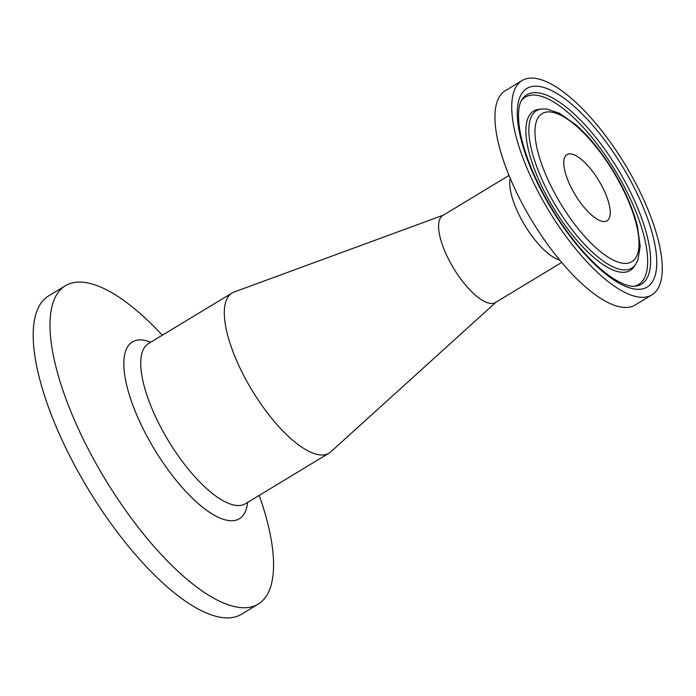 <?xml version="1.0" encoding="UTF-8"?>
<svg xmlns="http://www.w3.org/2000/svg" width="696" height="696" viewBox="0 0 696 696"><rect width="100%" height="100%" fill="white"/><g stroke="black" fill="none" stroke-linecap="round" stroke-linejoin="round"><path stroke-width="1.04" d="M569.319 153.859A38.698 13.772 -121.2 0 1 600.483 183.474A38.698 13.772 -121.2 0 1 607.034 220.806A38.698 13.772 -121.2 0 1 575.227 194.828A38.698 13.772 -121.2 0 1 566.979 154.599A38.698 13.772 -121.2 0 1 569.319 153.859M635.779 183.492A125.297 44.587 -121.2 0 1 651.856 294.904A125.297 44.587 -121.2 0 1 548.857 210.775A125.297 44.587 -121.2 0 1 522.157 80.501A125.297 44.587 -121.2 0 1 635.779 183.492M651.856 294.904L635.065 305.065A125.297 44.587 -121.2 0 1 532.066 220.936A125.297 44.587 -121.2 0 1 505.357 90.654L522.157 80.501M561.672 262.462L495.456 302.516A50.852 18.096 -121.2 0 1 453.653 268.369A50.852 18.096 -121.2 0 1 442.813 215.49L509.028 175.435M162.316 335.211A186.102 66.216 58.8 0 0 65.476 285.691L48.677 295.852A186.102 66.216 58.8 0 0 72.549 461.335A186.102 66.216 58.8 0 0 241.321 614.316L258.12 604.154A186.102 66.216 58.8 0 0 259.216 495.387M65.476 285.691A186.102 66.216 58.8 0 0 89.349 451.182A186.102 66.216 58.8 0 0 258.12 604.154M495.996 302.195L330.844 451.791A93.603 33.304 -121.2 0 1 328.99 453.174A93.603 33.304 -121.2 0 1 252.048 390.325A93.603 33.304 -121.2 0 1 232.099 292.999A93.603 33.304 -121.2 0 1 234.187 291.998L443.352 215.168M553.303 190.617A86.582 30.807 -121.2 0 1 569.58 120.669A86.582 30.807 -121.2 0 1 638.145 251.821A86.582 30.807 -121.2 0 1 553.303 190.617M548.317 192.531A92.002 32.738 58.8 0 0 635.657 264.393L637.962 259.947L640.181 246.332L637.475 226.365C633.047 208.748 624.991 190.26 613.307 170.903C601.753 152.093 589.364 136.799 576.14 125.01L559.514 113.265L546.673 109.037L541.671 109.011A92.002 32.738 58.8 0 0 548.317 192.531M635.657 264.393L634.073 266.725A93.203 33.164 -121.2 0 1 545.603 193.932A93.203 33.164 -121.2 0 1 538.869 109.333L541.671 109.011M632.203 183.796A116.101 41.316 58.8 0 0 518.433 101.72A116.101 41.316 58.8 0 0 610.383 277.591A116.101 41.316 58.8 0 0 632.203 183.796M627.218 185.719A110.673 39.385 -121.2 0 1 635.222 286.186C631.951 286.709 624.469 286.039 610.94 276.947C600.343 269.622 589.251 259.034 577.671 245.166C559.184 222.642 544.124 197.916 532.492 170.999C525.106 153.485 520.617 138.06 519.033 124.741C517.346 108.724 520.19 101.955 522.157 99.284A110.673 39.385 -121.2 0 1 627.218 185.719M521.469 100.415A109.481 38.959 -121.2 0 1 624.503 187.12A109.481 38.959 -121.2 0 1 633.891 286.274M510.238 178.367A50.852 18.096 58.8 0 0 524.81 225.33A50.852 18.096 58.8 0 0 559.636 260.026M328.99 453.174L245.418 503.73A93.603 33.304 -121.2 0 1 160.532 426.787A93.603 33.304 -121.2 0 1 148.518 343.554L148.422 343.615M150.754 342.206A103.304 36.758 58.8 0 0 145.681 433.817A103.304 36.758 58.8 0 0 209.2 512.073A103.304 36.758 58.8 0 0 247.645 502.382M232.099 292.999L148.518 343.554"/></g></svg>
